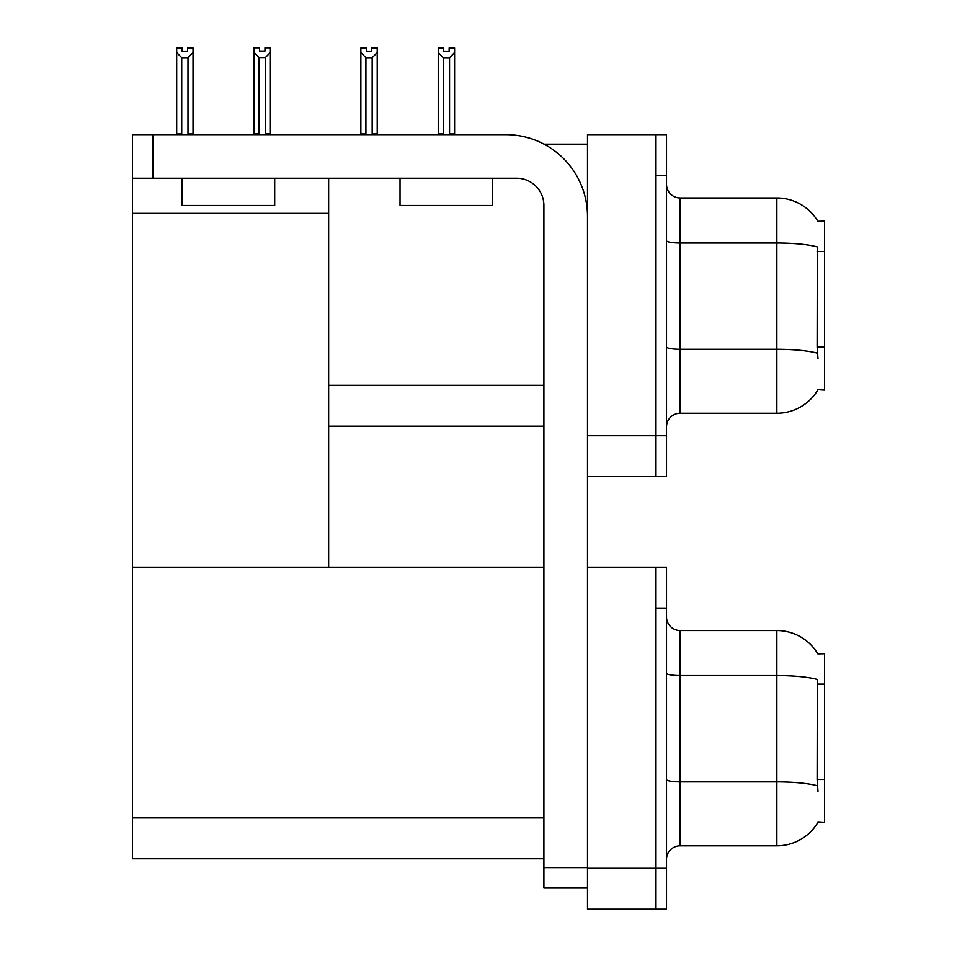<?xml version="1.0" encoding="UTF-8"?>
<svg xmlns="http://www.w3.org/2000/svg" width="957" height="957" viewBox="0 0 957 957"><rect width="100%" height="100%" fill="white"/><g stroke="black" fill="none" stroke-linecap="round" stroke-linejoin="round"><path stroke-width="1.44" d="M544.066 144.172L587.49 144.172M655.605 567.19L655.605 909.15L666.515 909.15L666.515 567.19L587.49 567.19L587.49 134.638L655.605 134.638L655.605 476.598L587.49 476.598L587.49 435.722L655.605 435.722L655.605 476.598L666.515 476.598L666.515 435.722L655.605 435.722L655.605 175.502L666.515 175.502L666.515 435.722M328.634 426.188L543.899 426.188M817.852 221.318A47.683 47.683 0 0 0 776.857 197.979A47.683 47.683 0 0 1 817.852 221.318L824.551 221.151L824.551 390.085L817.996 389.678A47.683 47.683 0 0 1 776.857 413.245A47.683 47.683 0 0 0 817.757 390.085M328.634 213.375L328.634 567.19L132.449 567.19L132.449 213.375L328.634 213.375L328.634 178.229M132.449 213.375L132.449 134.638L152.893 134.638L152.893 178.229L516.648 178.229A27.251 27.251 0 0 1 543.899 205.48L543.899 867.592L587.49 867.592M587.49 476.598L587.49 909.15L655.605 909.15L655.605 608.066L666.515 608.066M328.634 567.19L543.899 567.19M132.449 567.19L132.449 858.74L543.899 858.74M817.852 653.87A47.683 47.683 0 0 0 776.857 630.543A47.683 47.683 0 0 1 817.852 653.87L824.551 653.703L824.551 822.637L817.996 822.23A47.683 47.683 0 0 1 776.857 845.797A47.683 47.683 0 0 0 817.757 822.637M666.515 426.87A13.625 13.625 0 0 1 680.128 413.245L776.857 413.245L776.857 197.979A47.683 47.683 0 0 1 817.757 221.151A47.683 47.683 0 0 0 776.857 197.979L680.128 197.979A13.625 13.625 0 0 1 666.515 184.366A13.625 13.625 0 0 0 680.128 197.979L680.128 413.245M817.996 358.743L817.122 346.913L817.314 246.918A47.683 8.278 180 0 0 776.857 243.018L680.128 243.018A13.625 2.369 -0 0 1 666.515 240.65M655.605 134.638L666.515 134.638L666.515 175.502M666.515 859.422A13.625 13.625 0 0 1 680.128 845.797L776.857 845.797L776.857 630.543A47.683 47.683 0 0 1 817.757 653.703A47.683 47.683 0 0 0 776.857 630.543L680.128 630.543A13.625 13.625 0 0 1 666.515 616.918A13.625 13.625 0 0 0 680.128 630.543L680.128 845.797M817.996 791.307L817.122 779.465L817.314 679.47A47.683 8.278 180 0 0 776.857 675.57L680.128 675.57A13.625 2.369 -0 0 1 666.515 673.214M450.221 134.638L449.551 133.956L449.551 57.719L443.294 57.719L438.246 52.515L438.246 47.982L443.701 47.982L443.701 51.223L449.144 51.223L443.701 51.223M449.144 51.223L449.144 47.982L454.599 47.982L454.599 52.515L449.551 57.719M449.551 133.956L454.599 133.956L454.599 134.638L454.599 52.515M443.294 57.719L443.294 133.956L442.624 134.638M438.246 52.515L438.246 134.638M443.294 133.956L438.246 133.956M371.771 51.223L366.316 51.223L371.771 51.223L371.771 47.982L377.214 47.982L377.214 52.515L372.165 57.719L365.909 57.719L365.909 133.956L360.861 133.956L360.861 52.515L365.909 57.719M360.861 52.515L360.861 47.982L366.316 47.982L366.316 51.223M365.909 133.956L365.239 134.638M377.214 52.515L377.214 133.956L372.165 133.956L372.165 57.719M372.835 134.638L372.165 133.956M377.214 133.956L377.214 134.638M265.364 57.576L259.096 57.576L254.06 52.384L254.06 47.85L259.503 47.85L259.503 51.08L264.957 51.08L264.957 47.85L270.4 47.85L270.4 52.384L265.364 57.576L265.364 133.813L270.4 133.813L270.4 134.638M270.4 133.813L270.4 52.384M259.096 57.576L259.096 133.813L254.06 133.813L254.06 134.638M259.096 133.813L258.306 134.638M254.06 52.384L254.06 133.813M264.957 51.08L259.503 51.08M187.572 51.223L182.117 51.223L187.572 51.223L187.572 47.982L193.015 47.982L193.015 133.956L187.979 133.956L187.979 57.719L181.71 57.719L181.71 133.956L181.04 134.638M181.71 133.956L176.674 133.956L176.674 134.638L176.674 47.982L182.117 47.982L182.117 51.223M193.015 52.515L187.979 57.719M181.71 57.719L176.674 52.515M193.015 133.956L193.015 134.638M587.49 888.036L543.899 888.036L543.899 867.592M587.49 216.378A81.74 81.74 0 0 0 505.751 134.638L152.893 134.638M152.893 178.229L132.449 178.229M400.026 178.229L400.026 205.48L492.664 205.48L492.664 178.229M182.045 178.229L182.045 205.48L274.683 205.48L274.683 178.229M328.634 385.312L543.899 385.312M824.551 251.547L817.122 251.547M824.551 346.913L817.122 346.913M587.49 868.274L666.515 868.274M132.449 817.876L543.899 817.876M824.551 684.099L817.122 684.099M824.551 779.465L817.122 779.465M817.457 353.217A47.683 8.278 180 0 0 776.857 349.281L680.128 349.281A13.625 2.369 0 0 1 666.515 346.913M817.457 785.781A47.683 8.278 180 0 0 776.857 781.845L680.128 781.845A13.625 2.369 0 0 1 666.515 779.477"/></g></svg>
